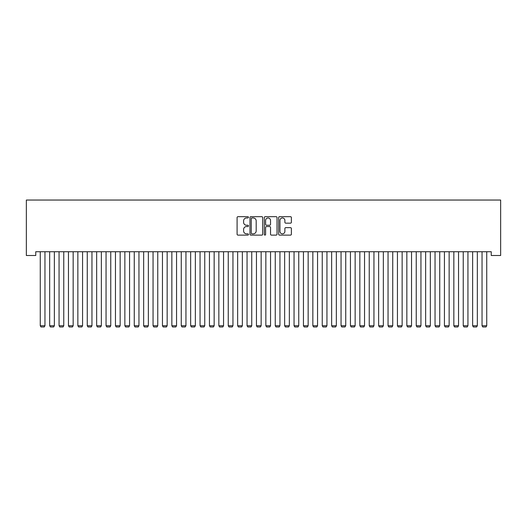 <?xml version="1.0" encoding="UTF-8"?>
<svg xmlns="http://www.w3.org/2000/svg" width="527" height="527" viewBox="0 0 527 527"><rect width="100%" height="100%" fill="white"/><g stroke="black" fill="none" stroke-linecap="round" stroke-linejoin="round"><path stroke-width="0.79" d="M248.461 217.315A0.646 0.646 0 0 0 247.815 216.669L238.013 216.669A0.922 0.922 0 0 0 237.091 217.592L237.091 234.199A0.922 0.922 0 0 0 238.013 235.121L247.815 235.121A0.646 0.646 0 0 0 248.461 234.475A0.646 0.646 0 0 0 247.815 233.83L246.544 233.83A2.951 2.951 0 0 1 243.593 230.872L243.593 229.489A2.951 2.951 0 0 1 246.544 226.538L247.815 226.538A0.646 0.646 0 0 0 248.461 225.892A0.646 0.646 0 0 0 247.815 225.246L246.544 225.246A2.951 2.951 0 0 1 243.593 222.295L243.593 220.912A2.951 2.951 0 0 1 246.544 217.961L247.815 217.961A0.646 0.646 0 0 0 248.461 217.315M290.463 223.171A0.922 0.922 0 0 0 291.385 222.249L291.385 217.592A0.922 0.922 0 0 0 290.463 216.669L279.573 216.669A0.922 0.922 0 0 0 278.651 217.592L278.651 234.199A0.922 0.922 0 0 0 279.573 235.121L290.463 235.121A0.922 0.922 0 0 0 291.385 234.199L291.385 228.566A0.922 0.922 0 0 0 290.463 227.644L285.805 227.644A0.922 0.922 0 0 0 284.883 228.566L284.883 231.36A2.47 2.47 0 0 1 282.413 233.83A2.47 2.47 0 0 1 279.949 231.36L279.949 220.424A2.47 2.47 0 0 1 282.413 217.961A2.47 2.47 0 0 1 284.883 220.424L284.883 222.249A0.922 0.922 0 0 0 285.805 223.171L290.463 223.171M491.25 251.741L35.75 251.741L35.75 255.503L26.35 255.503L26.35 200.043L500.65 200.043L500.65 255.503L491.25 255.503L491.25 251.741M262.69 217.592A0.922 0.922 0 0 0 261.767 216.669L250.885 216.669A0.922 0.922 0 0 0 249.963 217.592L249.963 234.199A0.922 0.922 0 0 0 250.885 235.121L261.767 235.121A0.922 0.922 0 0 0 262.69 234.199L262.69 217.592M265.233 216.669L276.115 216.669A0.922 0.922 0 0 1 277.037 217.592L277.037 234.199A0.922 0.922 0 0 1 276.115 235.121L271.458 235.121A0.922 0.922 0 0 1 270.535 234.199L270.535 227.46A0.922 0.922 0 0 0 269.613 226.538L266.524 226.538A0.922 0.922 0 0 0 265.601 227.46L265.601 234.475A0.646 0.646 0 0 1 264.956 235.121A0.646 0.646 0 0 1 264.31 234.475L264.31 217.592A0.922 0.922 0 0 1 265.233 216.669M251.899 217.961A0.646 0.646 0 0 0 251.254 218.606L251.254 233.184A0.646 0.646 0 0 0 251.899 233.83L253.237 233.83A2.951 2.951 0 0 0 256.188 230.872L256.188 220.912A2.951 2.951 0 0 0 253.237 217.961L251.899 217.961M270.535 220.47A2.47 2.47 0 0 0 268.065 218.007A2.47 2.47 0 0 0 265.601 220.47L265.601 224.324A0.922 0.922 0 0 0 266.524 225.246L269.613 225.246A0.922 0.922 0 0 0 270.535 224.324L270.535 220.47M44.96 251.741L44.96 325.732L40.263 325.732L40.263 251.741M44.96 325.732L44.255 326.957L40.968 326.957L40.263 325.732M54.36 251.741L54.36 325.732L49.663 325.732L49.663 251.741M54.36 325.732L53.655 326.957L50.368 326.957L49.663 325.732M63.76 251.741L63.76 325.732L59.064 325.732L59.064 251.741M63.76 325.732L63.056 326.957L59.768 326.957L59.064 325.732M73.161 251.741L73.161 325.732L68.457 325.732L68.457 251.741M73.161 325.732L72.456 326.957L69.162 326.957L68.457 325.732M82.561 251.741L82.561 325.732L77.858 325.732L77.858 251.741M82.561 325.732L81.856 326.957L78.563 326.957L77.858 325.732M91.961 251.741L91.961 325.732L87.258 325.732L87.258 251.741M91.961 325.732L91.257 326.957L87.963 326.957L87.258 325.732M101.355 251.741L101.355 325.732L96.658 325.732L96.658 251.741M101.355 325.732L100.65 326.957L97.363 326.957L96.658 325.732M110.756 251.741L110.756 325.732L106.059 325.732L106.059 251.741M110.756 325.732L110.051 326.957L106.764 326.957L106.059 325.732M120.156 251.741L120.156 325.732L115.459 325.732L115.459 251.741M120.156 325.732L119.451 326.957L116.164 326.957L115.459 325.732M129.556 251.741L129.556 325.732L124.859 325.732L124.859 251.741M129.556 325.732L128.851 326.957L125.564 326.957L124.859 325.732M138.957 251.741L138.957 325.732L134.253 325.732L134.253 251.741M138.957 325.732L138.252 326.957L134.965 326.957L134.253 325.732M148.357 251.741L148.357 325.732L143.654 325.732L143.654 251.741M148.357 325.732L147.652 326.957L144.358 326.957L143.654 325.732M157.757 251.741L157.757 325.732L153.054 325.732L153.054 251.741M157.757 325.732L157.053 326.957L153.759 326.957L153.054 325.732M167.158 251.741L167.158 325.732L162.454 325.732L162.454 251.741M167.158 325.732L166.453 326.957L163.159 326.957L162.454 325.732M176.552 251.741L176.552 325.732L171.855 325.732L171.855 251.741M176.552 325.732L175.847 326.957L172.56 326.957L171.855 325.732M185.952 251.741L185.952 325.732L181.255 325.732L181.255 251.741M185.952 325.732L185.247 326.957L181.96 326.957L181.255 325.732M195.352 251.741L195.352 325.732L190.655 325.732L190.655 251.741M195.352 325.732L194.647 326.957L191.36 326.957L190.655 325.732M204.753 251.741L204.753 325.732L200.056 325.732L200.056 251.741M204.753 325.732L204.048 326.957L200.761 326.957L200.056 325.732M214.153 251.741L214.153 325.732L209.45 325.732L209.45 251.741M214.153 325.732L213.448 326.957L210.154 326.957L209.45 325.732M223.553 251.741L223.553 325.732L218.85 325.732L218.85 251.741M223.553 325.732L222.849 326.957L219.555 326.957L218.85 325.732M232.954 251.741L232.954 325.732L228.25 325.732L228.25 251.741M232.954 325.732L232.249 326.957L228.955 326.957L228.25 325.732M242.354 251.741L242.354 325.732L237.651 325.732L237.651 251.741M242.354 325.732L241.649 326.957L238.356 326.957L237.651 325.732M251.748 251.741L251.748 325.732L247.051 325.732L247.051 251.741M251.748 325.732L251.043 326.957L247.756 326.957L247.051 325.732M261.148 251.741L261.148 325.732L256.451 325.732L256.451 251.741M261.148 325.732L260.443 326.957L257.156 326.957L256.451 325.732M270.549 251.741L270.549 325.732L265.852 325.732L265.852 251.741M270.549 325.732L269.844 326.957L266.557 326.957L265.852 325.732M279.949 251.741L279.949 325.732L275.252 325.732L275.252 251.741M279.949 325.732L279.244 326.957L275.957 326.957L275.252 325.732M289.349 251.741L289.349 325.732L284.646 325.732L284.646 251.741M289.349 325.732L288.644 326.957L285.351 326.957L284.646 325.732M298.75 251.741L298.75 325.732L294.046 325.732L294.046 251.741M298.75 325.732L298.045 326.957L294.751 326.957L294.046 325.732M308.15 251.741L308.15 325.732L303.447 325.732L303.447 251.741M308.15 325.732L307.445 326.957L304.151 326.957L303.447 325.732M317.55 251.741L317.55 325.732L312.847 325.732L312.847 251.741M317.55 325.732L316.846 326.957L313.552 326.957L312.847 325.732M326.944 251.741L326.944 325.732L322.247 325.732L322.247 251.741M326.944 325.732L326.239 326.957L322.952 326.957L322.247 325.732M336.345 251.741L336.345 325.732L331.648 325.732L331.648 251.741M336.345 325.732L335.64 326.957L332.353 326.957L331.648 325.732M345.745 251.741L345.745 325.732L341.048 325.732L341.048 251.741M345.745 325.732L345.04 326.957L341.753 326.957L341.048 325.732M355.145 251.741L355.145 325.732L350.448 325.732L350.448 251.741M355.145 325.732L354.44 326.957L351.153 326.957L350.448 325.732M364.546 251.741L364.546 325.732L359.842 325.732L359.842 251.741M364.546 325.732L363.841 326.957L360.547 326.957L359.842 325.732M373.946 251.741L373.946 325.732L369.243 325.732L369.243 251.741M373.946 325.732L373.241 326.957L369.947 326.957L369.243 325.732M383.346 251.741L383.346 325.732L378.643 325.732L378.643 251.741M383.346 325.732L382.642 326.957L379.348 326.957L378.643 325.732M392.747 251.741L392.747 325.732L388.043 325.732L388.043 251.741M392.747 325.732L392.035 326.957L388.748 326.957L388.043 325.732M402.141 251.741L402.141 325.732L397.444 325.732L397.444 251.741M402.141 325.732L401.436 326.957L398.148 326.957L397.444 325.732M411.541 251.741L411.541 325.732L406.844 325.732L406.844 251.741M411.541 325.732L410.836 326.957L407.549 326.957L406.844 325.732M420.941 251.741L420.941 325.732L416.244 325.732L416.244 251.741M420.941 325.732L420.236 326.957L416.949 326.957L416.244 325.732M430.342 251.741L430.342 325.732L425.645 325.732L425.645 251.741M430.342 325.732L429.637 326.957L426.35 326.957L425.645 325.732M439.742 251.741L439.742 325.732L435.038 325.732L435.038 251.741M439.742 325.732L439.037 326.957L435.743 326.957L435.038 325.732M449.142 251.741L449.142 325.732L444.439 325.732L444.439 251.741M449.142 325.732L448.437 326.957L445.144 326.957L444.439 325.732M458.543 251.741L458.543 325.732L453.839 325.732L453.839 251.741M458.543 325.732L457.838 326.957L454.544 326.957L453.839 325.732M467.936 251.741L467.936 325.732L463.24 325.732L463.24 251.741M467.936 325.732L467.232 326.957L463.944 326.957L463.24 325.732M477.337 251.741L477.337 325.732L472.64 325.732L472.64 251.741M477.337 325.732L476.632 326.957L473.345 326.957L472.64 325.732M486.737 251.741L486.737 325.732L482.04 325.732L482.04 251.741M486.737 325.732L486.032 326.957L482.745 326.957L482.04 325.732"/></g></svg>
